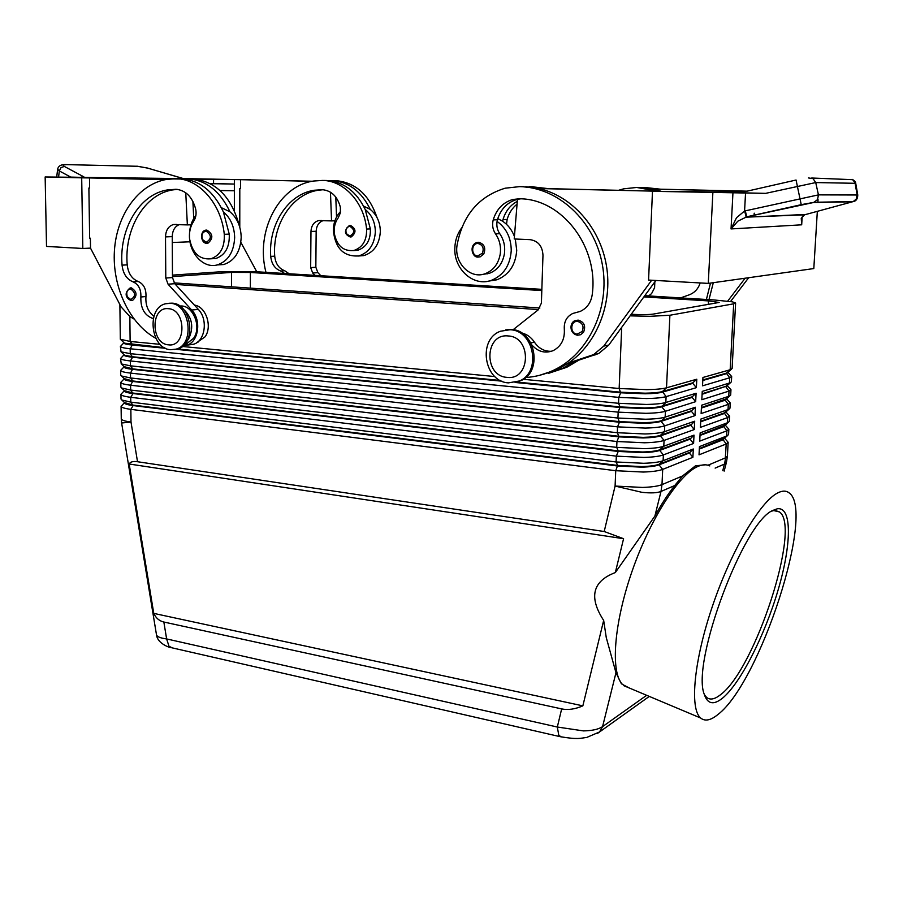 <?xml version="1.0" encoding="UTF-8"?>
<svg xmlns="http://www.w3.org/2000/svg" width="903" height="903" viewBox="0 0 903 903"><rect width="100%" height="100%" fill="white"/><g stroke="black" fill="none" stroke-linecap="round" stroke-linejoin="round"><path stroke-width="1.35" d="M132.617 300.372L131.274 300.462C128.452 299.931 121.928 294.412 130.167 287.922L131.296 287.831C137.109 291.522 137.549 295.699 132.617 300.372L131.42 300.473M195.928 215.264C191.65 220.806 189.483 227.533 189.427 235.446C189.111 253.28 203.536 268.801 217.171 264.94C228.03 261.294 233.866 252.185 234.656 237.591C234.362 226.642 230.604 218.074 223.38 211.912L229.249 234.125C229.791 246.982 225.321 255.109 215.84 258.506L210.997 258.789M217.488 264.918L223.73 264.523C234.566 260.899 240.379 251.835 241.191 237.331C240.898 226.439 237.15 217.928 229.96 211.799L221.37 207.69M155.88 338.343C129.49 323.714 112.164 286.838 114.41 250.932C116.543 215.027 138.373 184.167 166.762 179.381L175.995 178.715C199.044 178.647 221.258 203.807 224.283 234.306C224.836 247.219 220.366 255.38 210.862 258.8C199.586 259.827 192.508 253.246 189.63 239.058C188.964 232.331 190.296 226.427 193.626 221.359C195.906 217.826 196.594 213.763 195.703 209.169C192.373 196.956 185.826 190.33 176.062 189.28L167.427 189.923C139.22 194.359 118.925 229.26 122.063 265.155C123.068 273.711 126.736 279.275 133.046 281.849C138.588 284.377 141.195 289.423 140.868 296.985C140.484 308.442 144.627 315.655 153.296 318.646M183.004 308.826C192.237 317.213 194.122 327.213 188.659 338.851L187 340.984M179.855 306.094C192.508 304.164 202.125 326.491 193.648 338.23L186.413 343.93L184.63 344.325M206.956 242.23L207.261 243.313M196.594 342.768L205.105 336.785C212.623 326.344 205.873 306.41 194.393 305.101M478.172 257.05L480.238 256.813L483.816 253.878C485.972 247.772 484.256 243.912 478.658 242.286L476.807 242.512C468.736 245.187 472.201 257.919 478.172 257.05L477.653 256.994M358.356 256.012L363.774 255.605C373.887 252.388 379.407 244.431 380.332 231.732C380.208 222.206 376.844 214.756 370.241 209.394L363.57 206.098M340.612 211.404C335.95 216.359 333.523 222.612 333.32 230.152C335.16 248.28 343.637 256.87 358.739 255.933C368.887 252.693 374.418 244.702 375.343 231.936C375.208 222.352 371.833 214.869 365.207 209.485L370.365 228.91C370.715 240.153 366.46 247.287 357.599 250.3L353.434 250.594M284.671 273.496L280.788 271.047C274.907 268.812 271.543 263.924 270.719 256.396C268.304 224.802 287.876 194.111 314.255 190.251L322.326 189.686C331.412 190.601 337.417 196.414 340.341 207.103L340.408 212.792L338.253 217.781C335.081 222.217 333.76 227.387 334.291 233.279C336.785 245.718 343.275 251.463 353.784 250.515C362.656 247.49 366.923 240.333 366.573 229.057C364.169 202.396 343.896 180.408 322.416 180.442L313.792 181.006C278.474 185.657 255.199 232.037 265.979 272.345M646.661 695.299L602.583 726.61C598.587 729.308 592.21 730.741 583.417 730.899L557.32 727.028L558.799 735.324L561.271 736.904M172.236 647.88L168.996 646.255L166.626 638.929C160.587 638.139 157.224 636.818 156.524 634.956L156.456 634.64M627.337 687.172L621.343 683.695L615.97 672.724L606.274 637.608L603.667 620.429L582.853 705.853C575.064 709.205 568.01 710.221 561.666 708.9L163.849 622.032C159.312 620.971 155.948 618.092 153.758 613.385L129.174 464.007C130.246 461.851 133.023 461.094 137.516 461.726L604.197 531.506L623.578 538.707L615.327 572.558L654.878 516.087C661.515 503.987 668.141 493.794 674.767 485.509L682.566 475.949L695.491 465.813L705.424 464.808M728.078 372.171L726.328 373.707L702.794 380.49M644.776 295.687L714.171 299.965L732.457 301.85L735.618 303.047L732.107 368.548L730.166 369.745L702.94 377.477L702.523 385.829L729.737 377.759L731.678 376.506L728.066 372.521M172.473 275.133L220.942 271.747L258.495 271.882L541.845 289.344M702.116 393.742L727.355 385.852L702.094 394.295M731.678 376.506L731.396 381.8L730.527 382.68L702.241 391.383L701.823 399.713L729.026 391.078L730.967 389.735L727.355 385.728M726.667 398.674L724.917 400.289L701.394 408.054M730.967 389.735L730.685 395.029L729.748 395.988L701.541 405.255L701.123 413.551L728.315 404.352L730.256 402.941L726.655 398.9M725.899 411.937L728.969 409.262L700.841 419.082L700.423 427.356L727.615 417.592L729.556 416.091L725.967 412.028M725.967 411.87L724.217 413.529L700.705 421.769M725.267 425.031L723.517 426.724L700.006 435.449M729.556 416.091L729.274 421.351L728.19 422.502L700.141 432.864L699.723 441.127L726.904 430.799L728.856 429.218L725.267 425.121M728.856 429.218L728.574 434.456L727.412 435.72L699.441 446.613L699.035 454.841L726.204 443.971L728.145 442.301L724.567 438.169L722.818 439.885L699.317 449.084M164.448 347.7L123.824 343.084C124.298 343.874 127.188 344.528 132.493 345.07L165.61 348.31M123.79 342.88L120.415 346.492C120.923 347.395 124.185 348.152 130.201 348.772L618.781 397.399L646.525 398.539C655.702 398.358 662.226 397.715 666.098 396.62L696.371 387.647L696.8 379.215L666.516 387.816C662.633 388.866 656.109 389.464 646.92 389.633L619.153 388.516L523.277 379.294M515.082 382.466L620.654 392.794L645.114 393.787C653.196 393.629 658.964 393.087 662.396 392.139L692.815 383.369L696.371 387.647M696.8 379.215L692.838 382.804L662.43 391.552L666.516 387.816L669.902 315.249L650.183 316.31L630.068 315.847M160.147 344.348L130.122 341.458L120.325 339.246L119.885 304.548M123.925 354.89L120.562 358.525C121.07 359.484 124.332 360.297 130.337 360.952L132.617 357.238L620.034 407.524L644.449 408.551C652.53 408.382 658.287 407.784 661.718 406.779L665.827 402.49C661.955 403.607 655.431 404.273 646.255 404.454L618.532 403.302L130.258 353.649L132.617 357.238C127.323 356.662 124.433 355.963 123.959 355.127L132.617 356.753L620.068 406.937L644.482 407.964C652.564 407.795 658.321 407.197 661.752 406.192L692.149 396.812L696.1 393.256L665.827 402.49L666.098 396.62L662.43 391.552C658.998 392.5 653.23 393.042 645.137 393.189L620.677 392.207L516.651 382.059M124.343 390.581L124.377 391.067C124.851 392.06 127.718 392.884 133.012 393.539L618.205 451.455L616.331 456.139L643.895 457.437C653.016 457.155 659.517 456.32 663.378 454.92L693.594 443.452L690.05 439.151L659.709 450.416L663.378 454.92L663.107 460.711C659.246 462.144 652.756 463.002 643.636 463.284L616.094 461.975L130.777 402.117L121.826 400.006L121.002 399.024L120.979 394.464C121.499 395.593 124.749 396.541 130.732 397.297L616.331 456.139L616.094 461.975L617.618 465.429L133.125 405.097L124.535 402.569M124.479 402.603L121.126 406.373C121.645 407.569 124.885 408.562 130.856 409.352L615.733 470.711L643.241 472.043C652.361 471.738 658.84 470.858 662.7 469.379L692.894 457.302L689.361 452.99L659.032 464.864L662.7 469.379L661.989 484.629L682.566 475.949M124.196 378.605L124.242 379.125C124.704 380.061 127.583 380.84 132.876 381.472L618.815 436.86L616.941 441.522L644.55 442.775C653.693 442.526 660.195 441.736 664.055 440.416L694.283 429.557L690.739 425.268L660.375 435.912L664.055 440.416L663.784 446.229C659.924 447.583 653.422 448.385 644.29 448.644L616.704 447.38L130.653 390.051L121.623 388.008L120.867 387.105L120.844 382.511C121.352 383.594 124.603 384.497 130.596 385.22L616.941 441.522L616.704 447.38L618.228 450.868L133.001 393.053L124.377 390.615M124.061 366.618L124.095 367.137C124.569 368.029 127.458 368.774 132.752 369.361L619.424 422.22L617.55 426.859L645.205 428.078C654.359 427.853 660.872 427.108 664.732 425.866L694.983 415.628L691.427 411.339L661.052 421.374L664.732 425.866L664.461 431.69C660.601 432.966 654.088 433.722 644.945 433.959L617.313 432.729L130.517 377.951L121.431 375.975L120.72 375.151L120.697 370.535C121.216 371.562 124.467 372.408 130.472 373.097L617.55 426.859L617.313 432.729L618.837 436.273L132.876 380.987L124.23 378.639M694.983 415.628L695.4 407.253L691.45 410.786L661.075 420.787C657.644 421.859 651.898 422.491 643.828 422.683L619.447 421.633L132.741 368.887L130.393 365.817L130.337 360.952L618.171 412.152L645.859 413.326C655.025 413.122 661.549 412.434 665.421 411.271L695.671 401.666L692.116 397.376L661.718 406.779L665.421 411.271L665.15 417.107C661.278 418.315 654.754 419.026 645.6 419.229L617.923 418.044L130.393 365.817L121.239 363.909L120.528 358.367M129.851 316.569L130.122 341.458L132.493 344.585L130.201 348.772L130.258 353.649L121.047 351.831L120.381 346.334M124.061 366.866L120.663 370.354M621.693 327.349L619.153 388.516L620.654 392.794L618.781 397.399L618.532 403.302L620.068 406.937L618.171 412.152L617.923 418.044L619.424 422.22L643.805 423.281C651.864 423.078 657.621 422.446 661.052 421.374L665.15 417.107L695.4 407.253M124.479 402.512L124.512 402.986C124.986 404.025 127.854 404.894 133.136 405.571L130.777 402.117L130.732 397.297L133.012 393.539L130.653 390.051L130.596 385.22L132.876 380.987L130.517 377.951L130.472 373.097L132.741 368.887L124.083 366.641M124.208 378.808L120.81 382.33M618.815 436.86L643.15 437.955C651.21 437.741 656.944 437.063 660.375 435.912L660.398 435.336C656.978 436.476 651.232 437.154 643.173 437.368L618.837 436.273L618.815 436.86M124.343 390.728L120.946 394.261M618.205 451.455L642.496 452.584C650.544 452.347 656.278 451.624 659.709 450.416L659.732 449.829C656.3 451.048 650.566 451.76 642.53 451.997L618.228 450.868L618.205 451.455M137.516 461.726L131.003 422.062L130.856 409.352L133.136 405.571L617.596 466.004L641.852 467.167C649.878 466.907 655.612 466.151 659.032 464.864L659.066 464.289C655.634 465.564 649.912 466.332 641.875 466.58L617.618 465.429L615.733 470.711L615.09 486.062L604.197 531.506M510.026 329.742C534.113 330.238 541.755 371.968 519.451 380.964L508.445 382.872C483.94 381.743 477.382 339.28 500.533 331.22L510.026 329.742M508.175 335.961C532.093 336.875 530.659 380.75 506.955 377.364C483.466 376.099 484.595 333.173 508.175 335.961M505.759 329.843L511.414 329.516C535.479 330.001 543.109 371.664 520.828 380.66L515.805 382.296M170.599 349.709L176.017 349.156C195.229 344.528 190.183 303.6 170.295 303.318L165.644 303.747C146.094 307.9 150.587 348.908 170.599 349.709M168.522 344.833C186.515 347.52 186.345 309.266 168.285 308.691C150.395 306.467 150.733 343.998 168.522 344.833M174.595 349.517L177.699 348.93C196.91 344.314 191.865 303.442 171.988 303.16L168.805 303.273M346.244 234.091L350.195 236.97C344.167 234.261 343.919 230.434 349.438 225.457L350.398 225.378C356.188 228.741 356.482 232.579 351.267 236.891L350.251 236.97M551.485 351.29C544.453 351.538 538.786 348.513 534.474 342.226C531.212 337.304 526.946 334.223 521.686 332.981M525.67 377.51C535.332 376.901 544.656 374.463 553.641 370.219C588.654 353.818 610.462 308.092 602.312 264.398C594.411 220.648 557.941 187.226 519.597 186.628L505.195 188.196C478.714 196.335 462.675 215.309 457.087 245.119C453.904 262.57 470.079 279.377 484.956 273.778C493.207 270.629 498.287 264.15 500.183 254.319C501.221 246.756 499.664 239.938 495.533 233.866C492.722 229.655 491.943 225.005 493.207 219.903C496.492 209.248 502.982 202.453 512.678 199.518L519.225 198.784C561.485 198.479 598.87 246.372 592.244 294.48C591.036 302.607 587.018 308.25 580.2 311.422L572.762 313.476C566.678 316.535 563.856 321.761 564.307 329.166C564.917 339.201 561.226 346.346 553.223 350.612C545.164 353.683 538.064 351.82 531.901 345.002M482.8 274.365L489.189 273.383C497.418 270.245 502.474 263.8 504.371 254.025C505.409 246.496 503.863 239.713 499.743 233.663C497.271 230.017 496.379 225.931 497.068 221.393C506.459 228.245 511.188 238.031 511.233 250.763C510.071 265.572 503.434 275.426 491.356 280.348C473.601 287.064 453.724 269.229 454.83 248.077C455.078 240.39 457.392 233.617 461.749 227.782M515.286 239.013L516.73 250.379C515.557 265.098 508.953 274.896 496.921 279.783L488.636 281.115M577.627 335.227L580.685 334.697L583.598 332.135C585.968 325.949 584.162 321.942 578.18 320.113L575.267 320.599C569.183 326.536 569.94 331.401 577.502 335.216C568.992 333.67 569.454 322.202 575.267 320.599M206.494 243.279L206.753 243.313C200.522 243.37 199.687 230.829 205.782 230.163L206.81 230.073C213.097 233.933 213.469 238.313 207.927 243.223L206.843 243.313M808.445 177.936L813.084 178.659L815.725 182.564L855.107 183.298L857.094 194.709L856.213 199.145L853.166 201.583C856.1 201.143 857.636 198.953 857.771 194.992L818.445 194.879L744.58 211.009L736.543 217.679L731.046 228.933L737.841 221.179L746.758 216.822L813.58 202.498L852.5 201.787L804.562 214.812L801.243 218.233L801.683 224.813L801.469 219.926C801.525 217.589 802.553 215.885 804.562 214.812L745.268 217.205L805.555 214.474M56.708 177.101L57.634 169.177L59.316 170.938L70.694 177.09L79.396 177.349L45.15 176.965L46.516 246.429L82.816 248.46L81.699 177.835L45.15 176.965M57.645 169.132L57.634 169.166C58.311 166.152 60.682 164.617 64.723 164.583L137.369 166.276L65.479 164.594M745.291 210.828L746.736 216.799L801.232 204.676M742.526 192.204L652.485 191.323L765.609 193.366L815.725 182.564L818.445 194.879L817.52 199.653L813.58 202.498M250.571 179.844L183.365 178.58M70.694 177.09L80.469 177.349L83.302 176.57L64.339 166.434C62.42 165.305 62.973 164.741 65.975 164.73M765.609 193.366L739.862 192.768L744.286 191.808M857.771 194.992L855.784 183.614L852.635 179.674L811.718 178.015M777.72 492.925C782.348 490.555 786.141 490.532 789.087 492.869C815.827 510.85 759.942 682.815 717.885 714.544C710.717 720.413 704.972 721.576 700.66 718.02C689.418 708.889 693.899 660.353 712.772 605.236C731.532 550.13 760.292 501.504 777.72 492.925M629.402 688.041L622.427 684.406C610.36 672.238 613.792 623.702 632.1 571.17C650.307 518.627 679.395 473.725 698.358 466.241C702.771 464.435 706.586 464.323 709.803 465.914M722.253 698.38C713.438 705.322 707.444 703.979 704.284 694.351C690.964 662.554 743.948 521.257 773.002 510.376L777.235 508.807C792.213 506.346 791.694 544.035 778.172 589.783C764.785 635.509 740.291 683.842 722.253 698.38M771.738 511.121L773.713 510.579L779.413 511.911C801.74 526.415 754.987 669.913 720.357 694.836C714.612 699.373 710.006 700.209 706.541 697.364L704.329 694.52M172.484 276.6L231.495 272.401L250.379 272.469L541.811 290.563M643.884 296.906L708.505 300.913L719.149 302.449L653.14 314.109C648.456 314.729 641.153 314.786 631.208 314.289M603.667 620.429C588.598 597.199 592.481 581.239 615.327 572.558M814.303 202.272L801.232 204.654L796.062 180.024L744.32 191.797L744.377 192.892M137.369 166.276L147.708 168.127L183.478 178.602L84.634 177.428L83.302 176.57M80.469 177.349L84.634 177.428M853.166 201.583L852.5 201.787M745.551 192.937L744.58 211.009L746.25 216.923M102.592 178.162L234.362 179.595L234.351 210.613M190.002 241.778L172.27 242.523M210.117 183.523L213.559 183.557L213.548 179.121M220.027 190.533L234.351 190.77M210.365 183.659L234.362 184.065L213.559 183.557M90.537 248.111L82.816 248.46M102.592 178.072L81.699 177.835M89.634 188.016L88.889 188.016L89.645 238.178L90.379 238.211L90.537 248.19L121.137 306.952L129.942 316.626L133.971 318.985M250.571 179.787L234.362 179.595M312.359 181.255L240.514 179.674L240.503 188.569L239.803 188.558L239.78 227.184M165.351 179.629L89.487 177.936L89.634 188.027L88.889 188.016M712.862 192.745L708.279 283.395L648.568 280.065L652.485 191.323M817.328 211.437L813.806 268.563L708.279 283.395M818.062 199.653L817.881 202.419M754.107 215.174L754.219 213.176M651.661 280.235L603.746 346.109L593.666 354.597L568.529 363.006C596.872 343.58 612.866 303.656 606.41 265.55C600.01 227.432 571.87 195.94 538.786 188.535L661.03 191.312L544.182 188.558L525.693 186.729M748.677 277.718L730.55 301.523M652.914 189.02L747.097 191.165M655.86 280.472L608.769 345.081L598.734 353.513L566.915 364.09M513.13 329.719L538.132 309.921L541.394 303.137L542.974 255.289C542.443 246.124 538.154 240.909 530.095 239.656L514.213 238.968L517.464 199.337L520.636 198.829M538.278 188.422L544.182 188.558M539.418 375.366L557.602 369.338L568.529 363.006M542.048 374.643L562.829 368.176L573.71 361.889M497.767 218.628L502.632 221.212L503.005 219.598C505.466 211.257 510.229 205.173 517.295 201.358M502.632 221.212C507.971 224.847 511.899 229.926 514.428 236.439M486.175 273.665L487.71 273.812M538.786 188.535L521.99 186.65M497.068 221.393L497.429 219.768C500.702 209.157 507.181 202.396 516.843 199.484L517.464 199.337M480.238 256.813L478.274 257.062M531.528 186.718L548.55 188.659M517.069 204.101C512.261 208.017 508.953 213.131 507.125 219.463L506.527 224.339M578.654 360.274L566.7 367.318L548.697 373.278M661.267 191.334L653.287 189.099L746.804 191.233M708.99 299.649L713.302 282.695M745.122 278.214L727.694 301.139M648.546 295.924L651.594 293.61L654.585 287.741L654.844 281.871M657.282 189.122L641.096 187.531M660.511 189.19L645.295 187.531M653.287 189.099L638.218 187.474M618.521 190.307L623.77 188.806L636.728 187.463L658.005 191.233M680.58 297.888L689.915 294.581C694.994 292.369 698.414 288.486 700.186 282.944M710.503 283.079L706.406 299.48M539.87 308.013L174.11 282.887M689.395 452.437L659.066 464.289L663.107 460.711L693.312 448.994L689.361 452.99M690.073 438.598L659.732 449.829L663.784 446.229L694.012 435.122L690.05 439.151M690.761 424.715L660.398 435.336L664.461 431.69L694.7 421.204L690.739 425.268M692.894 457.302L693.312 448.994M693.594 443.452L694.012 435.122M694.283 429.557L694.7 421.204M692.149 396.812L692.116 397.376M695.671 401.666L696.1 393.256M669.902 315.249L733.688 303.814L730.166 369.745L726.351 373.165L728.066 372.183M500.397 380.468L177.451 348.964M494.855 376.562L182.35 346.481M175.419 284.411L538.527 309.594M175.588 349.28L501.921 381.179M692.838 382.804L692.815 383.369M699.351 448.543L724.499 438.226M700.039 434.907L725.211 425.087M730.256 402.941L729.974 408.201L728.969 409.262M700.728 421.227L725.075 412.648M701.428 407.501L726.644 398.697M702.816 379.937L726.351 373.165L729.737 377.759L729.455 383.086L725.651 386.484L729.026 391.078L728.744 396.394L724.94 399.758L728.315 404.352L728.032 409.657L724.24 412.998L727.615 417.592L727.333 422.886L723.54 426.205L726.904 430.799L726.622 436.07L722.84 439.366L726.204 443.971L725.132 460.993L722.795 470.666M735.618 303.047L733.688 303.814M129.174 464.007L623.578 538.707M153.758 613.385L582.853 705.853M170.893 647.564L560.187 736.679C578.338 739.771 580.437 738.135 586.679 737.469L599.547 731.961L602.583 726.61L615.97 672.724M325.283 180.476L326.322 180.487C343.332 181.571 356.29 191.244 365.207 209.485M323.127 189.732L318.183 190.251C291.861 194.111 272.311 224.678 274.715 256.159C275.528 263.665 278.88 268.53 284.75 270.753L289.129 273.778M328.263 180.577L331.491 180.544C348.445 181.627 361.369 191.255 370.241 209.394M334.302 180.577L335.329 180.589C355.229 182.259 369.09 194.495 376.912 217.307M336.537 217.036L335.792 197.08M320.847 275.731L317.867 272.638L315.836 267.243L316.163 231.27C316.501 225.694 318.861 222.127 323.24 220.58M240.841 242.297L256.768 271.78M240.503 188.569L239.803 188.558M312.066 181.311L240.514 179.674M334.911 220.806L331.536 220.908L330.464 192.192M314.955 275.359L312.709 273.033L310.666 267.615L310.971 231.461C311.366 225.569 313.905 221.946 318.601 220.603L331.536 220.908M190.556 180.228L191.865 180.623M183.727 178.929L187.824 178.85C206.042 180.081 220.084 191.064 229.96 211.799M239.385 225.931C231.529 196.933 215.998 181.266 192.813 178.918L191.707 178.896M179.979 178.76L181.097 178.771C199.371 180.002 213.469 191.052 223.38 211.912M177.27 189.37L172.529 189.935C144.39 194.348 124.106 229.114 127.21 264.85C128.215 273.372 131.872 278.914 138.17 281.476C143.701 283.993 146.297 289.016 145.959 296.545C145.349 305.146 148.002 311.716 153.939 316.253M193.727 218.47L192.892 201.346M187.971 344.72L193.332 344.314C205.139 341.402 208.333 319.47 198.31 309.368L174.753 283.689L172.484 277.56L172.236 236.631C172.484 230.434 174.866 226.405 179.404 224.554M183.264 345.714L186.74 345.172C198.57 342.248 201.764 320.204 191.707 310.034L168.071 284.208L165.791 278.034L165.509 236.891C165.825 230.175 168.477 226.055 173.489 224.531L187.361 224.903L185.758 192.779M164.978 179.708L89.487 177.936M190.612 180.25L191.842 180.261M187.361 224.903L190.984 224.802M732.954 192.745L731.046 228.933L801.683 224.813L802.146 217.183M130.732 299.525L127.312 296.782C126.014 292.245 127.12 289.615 130.619 288.892C135.834 292.832 135.868 296.376 130.732 299.525M478.048 243.505C471.129 242.896 470.802 255.876 477.732 255.921L482.383 253.246C484.2 248.111 482.755 244.871 478.048 243.505M561.666 708.9L557.32 727.028L166.626 638.929L163.849 622.032M121.092 406.169L121.273 418.936C121.792 420.2 125.032 421.238 131.003 422.062L121.623 422.999L156.49 634.809M597.154 733.665L599.524 731.983M726.486 462.11L727.412 456.094L725.459 457.855L707.997 465.214M654.878 516.087L661.007 491.446C657.147 493.004 650.77 493.298 641.864 492.304L615.09 486.062L642.552 487.439C651.65 487.112 658.129 486.175 661.989 484.629L661.007 491.446L674.767 485.509M349.867 226.326C355.003 229.802 354.958 233.042 349.754 236.067L346.38 233.64C345.183 229.52 346.346 227.082 349.867 226.326M534.474 342.226L530.851 342.892M577.615 321.412C570.199 320.576 569.725 333.839 577.152 334.11L582.164 331.514C584.162 326.322 582.638 322.947 577.615 321.412M206.166 242.286L202.509 239.509C201.155 234.791 202.362 232.015 206.144 231.157C211.72 235.141 211.731 238.843 206.166 242.286M58.593 177.123L59.316 170.938L61.032 167.586L64.339 166.434M250.379 272.469L250.357 288.125M708.505 300.913L708.324 304.537M724.15 471.118L726.418 462.37L724.499 464.074L715.142 468.104M147.708 168.127L180.476 177.778M180.284 177.789L183.264 178.602M603.746 346.109L608.769 345.081M590.551 355.838L595.63 354.755M523.751 186.661L519.597 186.628M499.743 233.663L495.533 233.866M497.429 219.768L493.207 219.903M533.267 186.729L529.214 186.707M507.125 219.463L503.005 219.598M643.85 187.519L646.864 187.542M636.728 187.463L639.798 187.485M231.495 272.401L231.495 286.827M322.416 180.442L326.322 180.487M280.788 271.047L284.75 270.753M270.719 256.396L274.715 256.159M366.573 229.057L370.365 228.91M331.491 180.544L335.329 180.589M316.163 231.27L310.971 231.461M315.836 267.243L310.666 267.615M317.867 272.638L312.709 273.033M192.813 178.918L187.824 178.85M181.097 178.771L175.995 178.715M145.959 296.545L140.868 296.985M138.17 281.476L133.046 281.849M127.21 264.85L122.063 265.155M229.249 234.125L224.283 234.306M191.707 310.034L198.31 309.368M165.509 236.891L172.236 236.631M165.791 278.034L172.484 277.56M168.071 284.208L174.753 283.689M186.413 343.93L184.788 344.145M363.774 255.605L358.751 255.933M649.291 696.405L599.547 731.961M124.287 343.016L120.855 339.709M124.467 355.116L121.047 351.831M124.659 367.182L121.239 363.909M124.84 379.215L121.431 375.975M125.02 391.225L121.623 388.008M125.212 403.212L121.826 400.006M520.828 380.66L519.451 380.964M177.699 348.93L176.017 349.156M350.172 236.97L351.267 236.891M484.956 273.778L489.189 273.383M491.356 280.348L496.91 279.783M621.343 683.695L622.427 684.406M775.135 510.443L779.413 511.911M773.713 510.579L777.235 508.807M700.66 718.02L623.815 685.693M852.014 179.336C854.373 180.374 855.626 181.785 855.773 183.546M147.889 168.116L136.895 166.152M853.2 201.572L814.325 202.272M206.719 243.302L207.927 243.223M577.514 335.216L580.685 334.697M598.734 353.513L593.666 354.597M512.678 199.518L516.843 199.484M553.641 370.219L557.602 369.338M566.7 367.318L562.829 368.176M723.54 439.05L727.412 435.72M724.308 425.866L728.19 422.502M725.843 399.397L729.748 395.988M726.61 386.112L730.527 382.68M727.412 456.094L728.145 442.301M727.366 372.792L731.306 369.327M170.802 647.53C169.911 647.812 157.449 643.613 156.501 634.877M121.239 418.721L121.623 422.999M318.183 190.251L314.255 190.251M357.599 250.3L353.784 250.515M318.601 220.603L321.626 220.524M197.904 342.44L196.865 342.576M167.427 189.923L172.529 189.935M215.84 258.506L210.862 258.8M217.171 264.94L223.73 264.523M186.74 345.172L193.332 344.314M176.728 224.441L173.489 224.531"/></g></svg>
